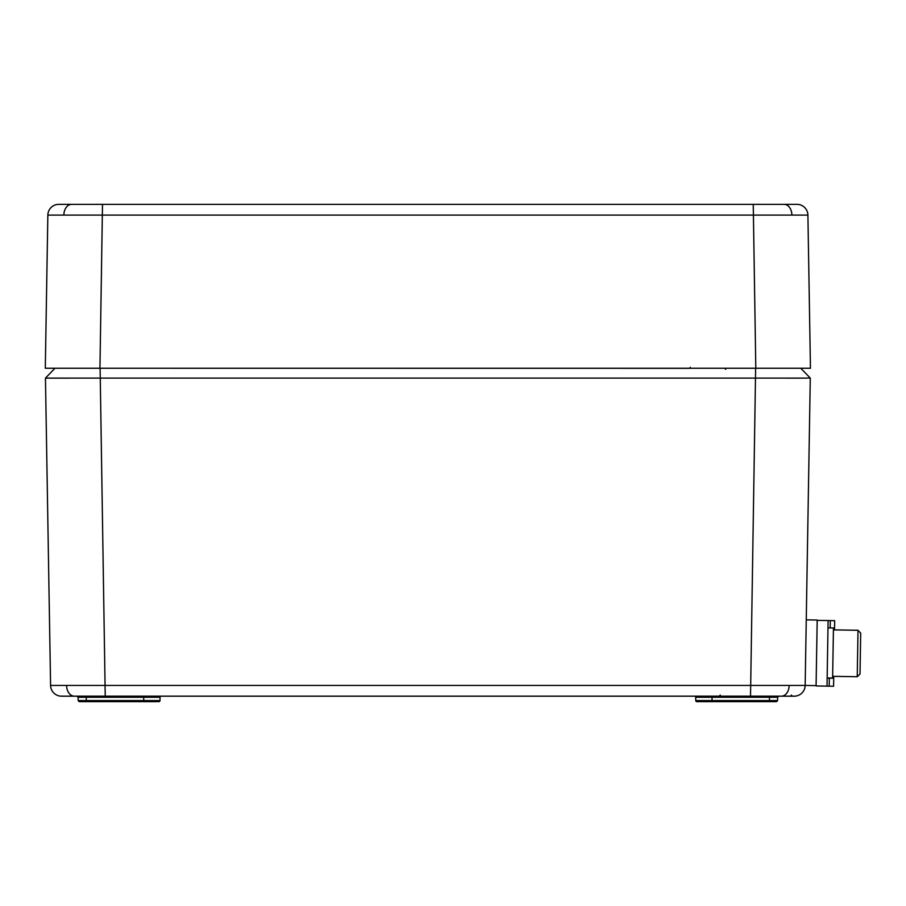 <?xml version="1.0" encoding="UTF-8"?>
<svg xmlns="http://www.w3.org/2000/svg" width="906" height="906" viewBox="0 0 906 906"><rect width="100%" height="100%" fill="white"/><g stroke="black" fill="none" stroke-linecap="round" stroke-linejoin="round"><path stroke-width="1.36" d="M801.957 368.312L800.825 368.312L801.957 368.255M165.538 368.255L690.213 368.312L690.213 367.247M53.794 368.255L54.926 368.312M47.848 215.096L45.3 368.255L810.451 368.255L807.903 215.096L47.848 215.096A10.929 10.929 0 0 1 58.777 204.348L71.585 204.348A10.929 7.724 -90 0 0 63.862 215.028M99.943 368.255L102.503 204.348L68.856 204.348L796.974 204.348A10.929 10.929 0 0 1 807.903 215.096M806.261 619.851L817.189 620.044L816.091 685.615L805.162 685.434A10.929 10.929 0 0 1 794.234 696.182L61.517 696.182A10.929 10.929 0 0 1 50.589 685.434L805.162 685.434L810.292 378.096L45.459 378.096L50.589 685.434L45.459 378.096L48.177 378.13M833.747 676.34L833.577 686.238L827.019 686.136L828.107 620.553L817.178 620.372L816.091 685.955L827.019 686.136M834.517 629.897L834.664 620.667L828.107 620.553M833.282 638.39L833.124 648.096M832.908 660.712L832.852 664.336M832.863 663.736L832.886 662.105M832.886 661.765L832.931 659.228M832.942 658.821L832.954 658.096M860.02 673.543L860.043 672.569M860.043 672.762L860.066 671.267M860.077 670.678L860.111 668.141M860.122 667.948L860.168 664.902M860.598 639.16L860.564 641.289M860.598 638.968L860.621 638.118M860.7 633.067L860.02 674.007L857.235 676.737L858.016 630.282L860.7 633.101M827.155 678.141L832.614 678.232L827.155 678.141M827.993 627.869L833.452 627.96L832.614 678.073L827.155 677.982M860.043 672.49L860.066 670.802M860.621 637.949L860.655 635.842M860.655 635.718L860.677 634.347M860.677 634.268L860.689 633.566M860.066 671.391L860.043 672.524M78.38 696.182L99.954 696.182M74.043 696.17L105.232 696.182L74.043 696.17A10.929 7.724 -90 0 1 66.591 685.514M776.487 701.652L777.586 700.576L777.642 697.258L695.695 697.258A1.099 1.099 0 0 0 694.608 696.182A1.099 1.099 0 0 1 695.695 697.258L695.751 700.576L777.586 700.576L776.487 701.652L696.85 701.652A1.099 1.099 0 0 1 695.751 700.576A1.099 1.099 0 0 0 696.85 701.652L710.904 701.652A1.099 1.099 0 0 0 712.003 700.576L712.059 697.258A1.099 1.099 0 0 1 713.147 696.182M161.143 696.182A1.099 1.099 0 0 0 160.056 697.258L143.692 697.258L142.604 696.182A1.099 1.099 0 0 1 143.692 697.258L78.109 697.258L77.021 696.182M791.312 695.095L792.41 696.182L794.234 696.182M66.931 696.182L61.517 696.182M785.796 378.153L794.279 378.164M795.026 378.164L810.292 378.096L800.779 368.255L810.292 378.096L800.779 368.255L755.638 368.255L750.519 696.182M49.218 378.142L69.955 378.153M45.459 378.096L54.972 368.255L45.459 378.096L54.972 368.255L100.113 368.255L105.232 696.182M78.109 697.258L78.165 700.576L86.285 700.576L86.285 701.652L158.901 701.652A1.099 1.099 0 0 0 160 700.576L160.056 697.258M86.285 696.182L86.285 700.576L143.748 700.576L144.847 701.652A1.099 1.099 0 0 1 143.748 700.576L143.692 697.258M86.285 701.652L79.264 701.652L78.165 700.576L79.264 701.652M703.871 701.652L696.85 701.652A1.099 1.099 0 0 1 695.751 700.576A1.099 1.099 0 0 0 696.85 701.652M695.695 697.258A1.099 1.099 0 0 0 694.608 696.182A1.099 1.099 0 0 1 695.695 697.258M755.808 368.255L753.248 204.348M791.889 215.028A10.929 7.724 -90 0 0 784.166 204.348M829.205 686.17L829.341 678.186M830.179 627.903L830.292 620.599M781.708 696.17A10.929 7.724 -90 0 0 789.16 685.514M143.748 700.576L160 700.576M769.466 701.652L769.466 696.182M832.648 676.329L857.235 676.737M833.418 629.874L858.016 630.282M725.74 369.342L724.653 368.255M720.281 695.095L719.194 696.182M778.265 696.284L777.654 697.144M777.642 697.258L778.73 696.182"/></g></svg>
